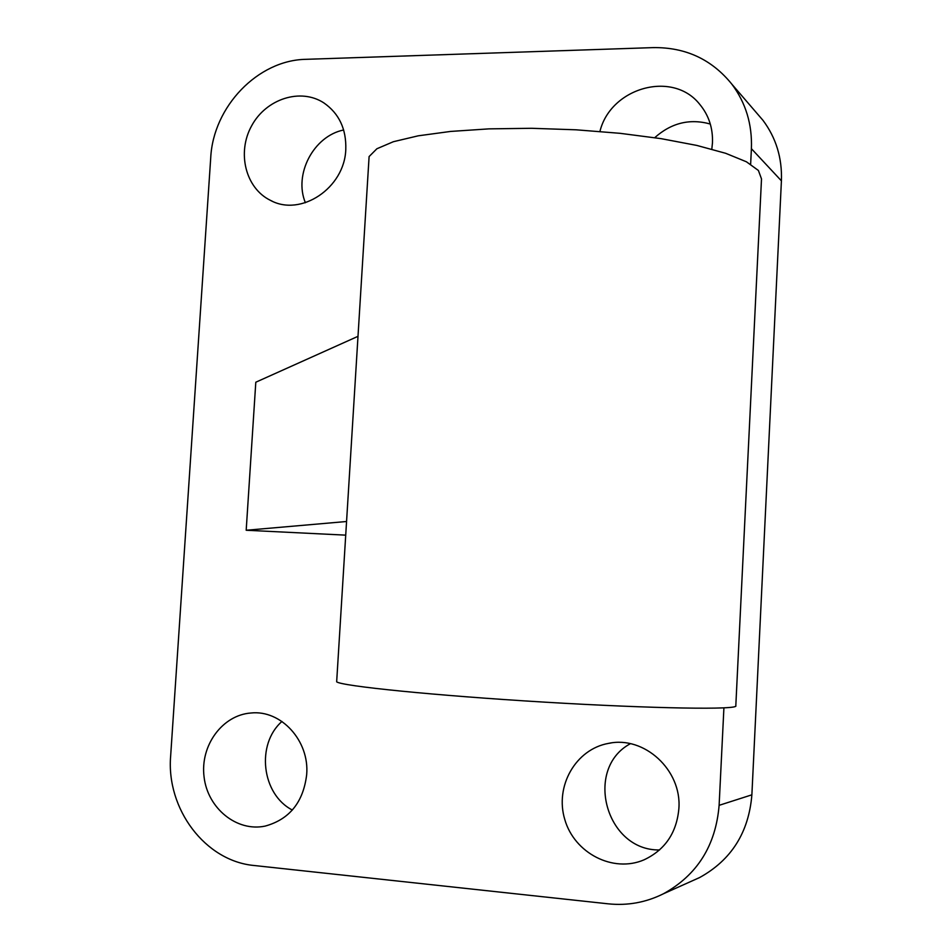 <?xml version="1.0" encoding="UTF-8"?>
<svg xmlns="http://www.w3.org/2000/svg" width="952" height="952" viewBox="0 0 952 952"><rect width="100%" height="100%" fill="white"/><g stroke="black" fill="none" stroke-linecap="round" stroke-linejoin="round"><path stroke-width="1.43" d="M345.731 535.143L246.187 530.252L255.802 382.216L358 336.33M246.187 530.252L346.564 521.506M345.79 149.393C346.397 129.044 339.114 113.562 323.93 102.947C300.642 87.62 266.108 98.818 251.625 125.831C236.727 152.618 245.533 188.175 270.38 200.325C300.808 217.187 344.648 188.032 345.79 149.393M306.687 774.547C309.578 740.775 281.054 709.716 251.007 713C222.351 714.988 200.015 745.618 204.073 776.939C207.619 808.331 236.798 832.155 265.191 826.086C289.527 819.351 303.355 802.179 306.687 774.547M711.81 149.155L712.465 142.836C713.012 128.068 708.764 115.24 699.744 104.351C672.778 69.996 610.589 87.596 599.927 131.459M678.883 808.534C681.906 769.978 644.135 735.587 608.59 743.369C575.758 749.105 554.564 786.233 564.822 819.612C574.449 853.182 613.088 873.222 644.04 859.834C665.079 849.898 676.693 832.798 678.883 808.534M750.64 164.196L751.402 148.69C752.306 124.367 745.797 102.876 731.874 84.204C711.81 59.393 685.595 47.195 653.215 47.612L306.008 59.322C257.802 60.035 213.189 106.767 210.725 157.782L170.658 755.864C166.088 808.807 205.144 861.191 254.374 865.535L608.197 903.829C627.558 905.816 645.956 902.472 663.389 893.797C697.173 875.126 715.749 845.638 719.117 805.332L723.913 707.883M691.545 881.171L699.637 877.542C731.35 860.025 748.772 832.453 751.878 794.825L781.413 180.844C782.246 158.068 776.094 137.897 762.98 120.333L756.245 112.514M343.672 129.984C313.601 136.029 293.537 174.347 305.39 202.74M281.947 721.461C255.898 744.214 261.61 794.289 292.359 810.045M710.311 124.034C689.831 118.346 671.303 122.891 654.738 137.671M630.367 743.702C583.719 768.645 605.746 850.886 659.558 849.957M368.757 162.209L369.102 156.568L376.897 148.75L393.39 141.705L418.237 135.815L450.57 131.435L488.995 128.865L531.597 128.294L576.091 129.805L620.038 133.316L660.986 138.635L696.781 145.418L725.662 153.296L746.428 161.792L758.411 170.479L761.505 178.928L735.813 705.718C739.752 709.966 654.191 708.728 544.627 702.148C435.123 695.603 341.47 686.094 336.663 681.811L336.734 680.668M719.117 805.332L751.878 794.825M751.402 148.69L781.413 180.844M663.389 893.797L699.637 877.542M731.874 84.204L762.98 120.333M369.102 156.568L336.663 681.811M611.029 742.976L608.59 743.369M251.768 712.941L251.007 713M272.129 201.146L270.38 200.325"/></g></svg>

